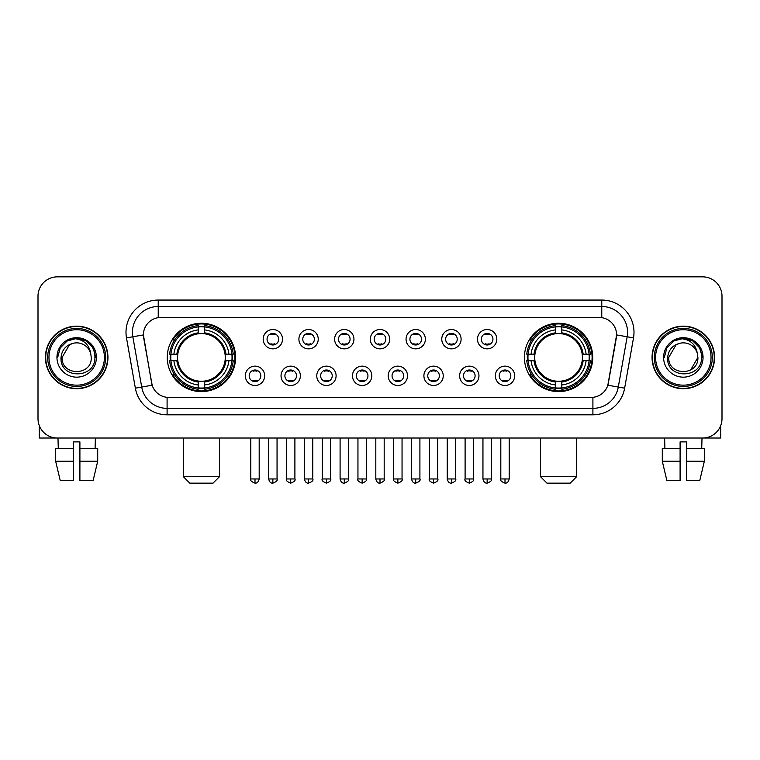 <?xml version="1.0" encoding="UTF-8"?>
<svg xmlns="http://www.w3.org/2000/svg" width="760" height="760" viewBox="0 0 760 760"><rect width="100%" height="100%" fill="white"/><g stroke="black" fill="none" stroke-linecap="round" stroke-linejoin="round"><path stroke-width="1.14" d="M524.409 357.438A34.171 34.171 0 0 0 558.572 391.599A34.171 34.171 0 0 0 592.743 357.438A34.171 34.171 0 0 0 558.572 323.266A34.171 34.171 0 0 0 524.409 357.438M167.257 357.438A34.171 34.171 0 0 0 201.428 391.599A34.171 34.171 0 0 0 235.59 357.438A34.171 34.171 0 0 0 201.428 323.266A34.171 34.171 0 0 0 167.257 357.438M264.67 375.81A9.671 9.671 0 0 1 254.999 385.481A9.671 9.671 0 0 1 245.328 375.81A9.671 9.671 0 0 1 254.999 366.139A9.671 9.671 0 0 1 264.67 375.81M249.194 375.81A5.804 5.804 0 0 0 254.999 381.615A5.804 5.804 0 0 0 260.803 375.81A5.804 5.804 0 0 0 254.999 370.006A5.804 5.804 0 0 0 249.194 375.81M300.38 375.81A9.671 9.671 0 0 1 290.709 385.481A9.671 9.671 0 0 1 281.038 375.81A9.671 9.671 0 0 1 290.709 366.139A9.671 9.671 0 0 1 300.38 375.81M284.915 375.81A5.804 5.804 0 0 0 290.709 381.615A5.804 5.804 0 0 0 296.514 375.81A5.804 5.804 0 0 0 290.709 370.006A5.804 5.804 0 0 0 284.915 375.81M336.101 375.81A9.671 9.671 0 0 1 326.43 385.481A9.671 9.671 0 0 1 316.758 375.81A9.671 9.671 0 0 1 326.43 366.139A9.671 9.671 0 0 1 336.101 375.81M320.625 375.81A5.804 5.804 0 0 0 326.43 381.615A5.804 5.804 0 0 0 332.234 375.81A5.804 5.804 0 0 0 326.43 370.006A5.804 5.804 0 0 0 320.625 375.81M371.811 375.81A9.671 9.671 0 0 1 362.14 385.481A9.671 9.671 0 0 1 352.469 375.81A9.671 9.671 0 0 1 362.14 366.139A9.671 9.671 0 0 1 371.811 375.81M356.345 375.81A5.804 5.804 0 0 0 362.14 381.615A5.804 5.804 0 0 0 367.945 375.81A5.804 5.804 0 0 0 362.14 370.006A5.804 5.804 0 0 0 356.345 375.81M407.531 375.81A9.671 9.671 0 0 1 397.86 385.481A9.671 9.671 0 0 1 388.189 375.81A9.671 9.671 0 0 1 397.86 366.139A9.671 9.671 0 0 1 407.531 375.81M392.055 375.81A5.804 5.804 0 0 0 397.86 381.615A5.804 5.804 0 0 0 403.655 375.81A5.804 5.804 0 0 0 397.86 370.006A5.804 5.804 0 0 0 392.055 375.81M443.241 375.81A9.671 9.671 0 0 1 433.57 385.481A9.671 9.671 0 0 1 423.899 375.81A9.671 9.671 0 0 1 433.57 366.139A9.671 9.671 0 0 1 443.241 375.81M427.766 375.81A5.804 5.804 0 0 0 433.57 381.615A5.804 5.804 0 0 0 439.375 375.81A5.804 5.804 0 0 0 433.57 370.006A5.804 5.804 0 0 0 427.766 375.81M478.962 375.81A9.671 9.671 0 0 1 469.291 385.481A9.671 9.671 0 0 1 459.619 375.81A9.671 9.671 0 0 1 469.291 366.139A9.671 9.671 0 0 1 478.962 375.81M463.486 375.81A5.804 5.804 0 0 0 469.291 381.615A5.804 5.804 0 0 0 475.085 375.81A5.804 5.804 0 0 0 469.291 370.006A5.804 5.804 0 0 0 463.486 375.81M514.672 375.81A9.671 9.671 0 0 1 505.001 385.481A9.671 9.671 0 0 1 495.33 375.81A9.671 9.671 0 0 1 505.001 366.139A9.671 9.671 0 0 1 514.672 375.81M499.197 375.81A5.804 5.804 0 0 0 505.001 381.615A5.804 5.804 0 0 0 510.806 375.81A5.804 5.804 0 0 0 505.001 370.006A5.804 5.804 0 0 0 499.197 375.81M282.52 339.188A9.671 9.671 0 0 1 272.859 348.859A9.671 9.671 0 0 1 263.188 339.188A9.671 9.671 0 0 1 272.859 329.526A9.671 9.671 0 0 1 282.52 339.188M267.055 339.188A5.804 5.804 0 0 0 272.859 344.992A5.804 5.804 0 0 0 278.654 339.188A5.804 5.804 0 0 0 272.859 333.393A5.804 5.804 0 0 0 267.055 339.188M318.24 339.188A9.671 9.671 0 0 1 308.57 348.859A9.671 9.671 0 0 1 298.898 339.188A9.671 9.671 0 0 1 308.57 329.526A9.671 9.671 0 0 1 318.24 339.188M302.765 339.188A5.804 5.804 0 0 0 308.57 344.992A5.804 5.804 0 0 0 314.374 339.188A5.804 5.804 0 0 0 308.57 333.393A5.804 5.804 0 0 0 302.765 339.188M353.951 339.188A9.671 9.671 0 0 1 344.29 348.859A9.671 9.671 0 0 1 334.618 339.188A9.671 9.671 0 0 1 344.29 329.526A9.671 9.671 0 0 1 353.951 339.188M338.485 339.188A5.804 5.804 0 0 0 344.29 344.992A5.804 5.804 0 0 0 350.084 339.188A5.804 5.804 0 0 0 344.29 333.393A5.804 5.804 0 0 0 338.485 339.188M389.671 339.188A9.671 9.671 0 0 1 380 348.859A9.671 9.671 0 0 1 370.329 339.188A9.671 9.671 0 0 1 380 329.526A9.671 9.671 0 0 1 389.671 339.188M374.195 339.188A5.804 5.804 0 0 0 380 344.992A5.804 5.804 0 0 0 385.805 339.188A5.804 5.804 0 0 0 380 333.393A5.804 5.804 0 0 0 374.195 339.188M425.381 339.188A9.671 9.671 0 0 1 415.71 348.859A9.671 9.671 0 0 1 406.049 339.188A9.671 9.671 0 0 1 415.71 329.526A9.671 9.671 0 0 1 425.381 339.188M409.916 339.188A5.804 5.804 0 0 0 415.71 344.992A5.804 5.804 0 0 0 421.515 339.188A5.804 5.804 0 0 0 415.71 333.393A5.804 5.804 0 0 0 409.916 339.188M461.101 339.188A9.671 9.671 0 0 1 451.43 348.859A9.671 9.671 0 0 1 441.759 339.188A9.671 9.671 0 0 1 451.43 329.526A9.671 9.671 0 0 1 461.101 339.188M445.626 339.188A5.804 5.804 0 0 0 451.43 344.992A5.804 5.804 0 0 0 457.235 339.188A5.804 5.804 0 0 0 451.43 333.393A5.804 5.804 0 0 0 445.626 339.188M496.812 339.188A9.671 9.671 0 0 1 487.141 348.859A9.671 9.671 0 0 1 477.479 339.188A9.671 9.671 0 0 1 487.141 329.526A9.671 9.671 0 0 1 496.812 339.188M481.346 339.188A5.804 5.804 0 0 0 487.141 344.992A5.804 5.804 0 0 0 492.945 339.188A5.804 5.804 0 0 0 487.141 333.393A5.804 5.804 0 0 0 481.346 339.188M135.356 388.18L126.492 337.896A32.233 32.233 0 0 1 158.232 300.058L601.768 300.058A32.233 32.233 0 0 1 633.507 337.896L624.644 388.18A32.233 32.233 0 0 1 592.904 414.808L167.095 414.808A32.233 32.233 0 0 1 135.356 388.18L152.161 385.215L143.668 337.896A17.404 17.404 0 0 1 160.806 317.471L599.193 317.471A17.404 17.404 0 0 1 616.332 337.896L608.37 383.021A17.404 17.404 0 0 1 591.232 397.404L168.767 397.404A17.404 17.404 0 0 1 151.63 383.021L143.402 334.913L132.839 336.775A25.783 25.783 0 0 1 158.232 306.508L601.768 306.508A25.783 25.783 0 0 1 627.161 336.775L618.298 387.058A25.783 25.783 0 0 1 592.904 408.367L167.095 408.367A25.783 25.783 0 0 1 141.702 387.058L132.839 336.775A25.783 25.783 0 0 1 132.449 332.291M170.325 360.658A31.264 31.264 0 0 1 170.325 354.217M527.478 360.658A31.264 31.264 0 0 1 527.478 354.217M45.41 357.438A31.264 31.264 0 0 0 76.684 388.702A31.264 31.264 0 0 0 107.948 357.438A31.264 31.264 0 0 0 76.684 326.173A31.264 31.264 0 0 0 45.41 357.438M652.051 357.438A31.264 31.264 0 0 0 683.316 388.702A31.264 31.264 0 0 0 714.59 357.438A31.264 31.264 0 0 0 683.316 326.173A31.264 31.264 0 0 0 652.051 357.438M158.232 300.058L158.232 317.661L601.768 317.661L601.768 300.058M143.402 334.875L143.593 332.291M591.232 397.404L168.767 397.404M633.507 337.896L616.597 334.913L607.839 385.215L624.644 388.18M608.37 383.021L608.266 383.572M151.734 383.572L151.63 383.021M722 296.191A19.342 19.342 0 0 0 702.658 276.849L57.342 276.849A19.342 19.342 0 0 0 38 296.191L38 418.684A19.342 19.342 0 0 0 57.342 438.016L702.658 438.016A19.342 19.342 0 0 0 722 418.684L722 296.191L722 418.684M38 296.191L38 418.684M702.658 276.849L57.342 276.849M57.342 438.016L702.658 438.016M39.292 425.628L39.292 438.016L114.076 438.016M55.651 448.333L55.651 461.225L60.23 480.567L55.651 461.225L55.651 448.333L73.454 448.333L73.454 441.892L79.904 441.892L79.904 448.333L97.707 448.333L97.707 461.225L93.129 480.567L97.707 461.225L79.904 461.225L79.904 448.333M95.38 438.016L95.095 448.333M73.454 448.333L73.454 480.567L60.23 480.567M55.651 461.225L73.454 461.225M93.129 480.567L79.904 480.567L79.904 461.225M57.988 438.016L58.263 448.333M104.405 357.438A27.721 27.721 0 0 0 76.684 329.716A27.721 27.721 0 0 0 48.963 357.438A27.721 27.721 0 0 0 76.684 385.159A27.721 27.721 0 0 0 104.405 357.438M105.688 357.438A29.013 29.013 0 0 0 76.684 328.424A29.013 29.013 0 0 0 47.671 357.438A29.013 29.013 0 0 0 76.684 386.45A29.013 29.013 0 0 0 105.688 357.438M107.626 357.438A30.941 30.941 0 0 0 76.684 326.496A30.941 30.941 0 0 0 45.733 357.438A30.941 30.941 0 0 0 76.684 388.379A30.941 30.941 0 0 0 107.626 357.438M90.725 353.562L91.247 357.438C92.14 376.228 61.218 376.228 62.111 357.438L69.397 344.822L73.064 343.32C65.844 345.287 61.836 349.99 61.028 357.438C59.479 379.601 95.57 379.031 94.914 357.438C95.028 351.32 92.758 346.265 88.112 342.256C83.885 339.169 79.182 337.962 74.005 338.627C83.534 339.378 89.1 344.356 90.725 353.562L91.247 357.438C92.14 376.228 61.218 376.228 62.111 357.438L69.397 344.822L73.064 343.32L69.397 344.822L62.111 357.438L69.397 344.822L73.064 343.32L69.397 344.822L62.111 357.438L69.397 344.822L73.064 343.32L69.397 344.822L62.111 357.438L69.397 344.822L73.064 343.32A14.573 14.573 0 0 1 90.725 353.562L91.247 357.438C92.14 376.228 61.218 376.228 62.111 357.438C61.218 376.228 92.14 376.228 91.247 357.438C92.14 376.228 61.218 376.228 62.111 357.438C61.218 376.228 92.14 376.228 91.247 357.438C92.14 376.228 61.218 376.228 62.111 357.438M56.953 357.438A19.731 19.731 0 0 0 76.684 377.159A19.731 19.731 0 0 0 96.406 357.438A19.731 19.731 0 0 0 76.684 337.706A19.731 19.731 0 0 0 56.953 357.438M74.005 338.627L67.184 340.983L60.221 347.938L57.684 357.438L60.221 347.938L67.184 340.983L76.684 338.438L86.184 340.983L93.138 347.938L95.684 357.438L93.138 347.938L86.184 340.983L76.684 338.438L67.184 340.983L60.221 347.938L57.684 357.438L60.221 347.938L67.184 340.983L76.684 338.438L86.184 340.983L93.138 347.938L95.684 357.438L93.138 347.938L86.184 340.983L76.684 338.438L67.184 340.983L60.221 347.938L57.684 357.438L60.221 347.938L67.184 340.983L76.684 338.438L86.184 340.983L93.138 347.938L95.684 357.438M213.028 483.151L189.82 483.151L183.379 476.7L219.478 476.7L213.028 483.151M225.055 360.658A23.854 23.854 0 0 0 204.649 333.801L204.649 333.801A23.854 23.854 0 0 0 177.792 360.658A23.854 23.854 0 0 0 225.055 360.658L226.014 360.658L225.055 360.658A23.854 23.854 0 0 1 204.649 381.073L204.649 384.969A27.721 27.721 0 0 0 228.959 360.658L233.234 360.658A31.977 31.977 0 0 1 204.649 389.253L204.649 387.952A30.685 30.685 0 0 0 231.942 360.658M170.971 360.658A30.618 30.618 0 0 1 170.971 354.217M204.649 326.981A30.618 30.618 0 0 0 198.198 326.981M231.876 354.217A30.618 30.618 0 0 1 231.876 360.658M233.234 354.217A31.977 31.977 0 0 0 204.649 325.622L204.649 326.923A30.685 30.685 0 0 1 231.942 354.217L233.234 354.217M169.613 360.658A31.977 31.977 0 0 0 198.198 389.253L198.198 387.952A30.685 30.685 0 0 1 170.905 360.658L169.613 360.658M231.942 354.217L228.959 354.217A27.721 27.721 0 0 0 204.649 329.906L204.649 326.923M204.649 387.952L204.649 384.969M170.905 360.658L173.888 360.658A27.721 27.721 0 0 0 198.198 384.969L198.198 387.952M204.649 329.906L204.649 332.851A24.795 24.795 0 0 1 226.014 354.217L228.959 354.217M228.959 360.658L226.014 360.658A24.795 24.795 0 0 1 204.649 382.023M198.198 384.969L198.198 381.073A23.854 23.854 0 0 1 177.792 360.658L173.888 360.658M225.055 354.217L226.014 354.217M204.649 387.885A30.618 30.618 0 0 1 198.198 387.885M198.198 325.622A31.977 31.977 0 0 0 169.613 354.217L170.905 354.217A30.685 30.685 0 0 1 198.198 326.923L198.198 325.622M198.198 326.923L198.198 329.906A27.721 27.721 0 0 0 173.888 354.217L170.905 354.217M198.198 333.763L198.198 329.906M173.888 354.217L176.843 354.217A24.795 24.795 0 0 1 198.198 332.851M198.198 381.073L198.198 382.023A24.795 24.795 0 0 1 176.843 360.658M174.6 340.034L172.776 340.034A33.526 33.526 0 0 1 234.945 357.438A33.526 33.526 0 0 1 172.776 374.841L174.6 374.841M570.181 483.151L546.972 483.151L540.521 476.7L576.621 476.7L570.181 483.151M582.207 360.658A23.854 23.854 0 0 0 561.802 333.801L561.802 333.801A23.854 23.854 0 0 0 534.945 360.658A23.854 23.854 0 0 0 582.207 360.658L583.158 360.658L582.207 360.658A23.854 23.854 0 0 1 561.802 381.073L561.802 384.969A27.721 27.721 0 0 0 586.112 360.658L590.387 360.658A31.977 31.977 0 0 1 561.802 389.253L561.802 387.952A30.685 30.685 0 0 0 589.095 360.658M528.124 360.658A30.618 30.618 0 0 1 528.124 354.217M561.802 326.981A30.618 30.618 0 0 0 555.351 326.981M589.028 354.217A30.618 30.618 0 0 1 589.028 360.658M590.387 354.217A31.977 31.977 0 0 0 561.802 325.622L561.802 326.923A30.685 30.685 0 0 1 589.095 354.217L590.387 354.217M526.765 360.658A31.977 31.977 0 0 0 555.351 389.253L555.351 387.952A30.685 30.685 0 0 1 528.058 360.658L526.765 360.658M589.095 354.217L586.112 354.217A27.721 27.721 0 0 0 561.802 329.906L561.802 326.923M561.802 387.952L561.802 384.969M528.058 360.658L531.04 360.658A27.721 27.721 0 0 0 555.351 384.969L555.351 387.952M561.802 329.906L561.802 332.851A24.795 24.795 0 0 1 583.158 354.217L586.112 354.217M586.112 360.658L583.158 360.658A24.795 24.795 0 0 1 561.802 382.023M555.351 384.969L555.351 381.073A23.854 23.854 0 0 1 534.945 360.658L531.04 360.658M582.207 354.217L583.158 354.217M561.802 387.885A30.618 30.618 0 0 1 555.351 387.885M555.351 325.622A31.977 31.977 0 0 0 526.765 354.217L528.058 354.217A30.685 30.685 0 0 1 555.351 326.923L555.351 325.622M555.351 326.923L555.351 329.906A27.721 27.721 0 0 0 531.04 354.217L528.058 354.217M555.351 333.763L555.351 329.906M531.04 354.217L533.986 354.217A24.795 24.795 0 0 1 555.351 332.851M555.351 381.073L555.351 382.023A24.795 24.795 0 0 1 533.986 360.658M531.753 340.034L529.929 340.034A33.526 33.526 0 0 1 592.097 357.438A33.526 33.526 0 0 1 529.929 374.841L531.753 374.841M270.921 344.66L270.921 343.748A4.949 4.949 0 0 0 274.787 343.748L274.787 344.66M274.787 333.726L274.787 334.637A4.949 4.949 0 0 0 270.921 334.637L270.921 333.726M306.631 344.66L306.631 343.748A4.949 4.949 0 0 0 310.507 343.748L310.507 344.66M310.507 333.726L310.507 334.637A4.949 4.949 0 0 0 306.631 334.637L306.631 333.726M342.351 344.66L342.351 343.748A4.949 4.949 0 0 0 346.218 343.748L346.218 344.66M346.218 333.726L346.218 334.637A4.949 4.949 0 0 0 342.351 334.637L342.351 333.726M378.062 344.66L378.062 343.748A4.949 4.949 0 0 0 381.938 343.748L381.938 344.66M381.938 333.726L381.938 334.637A4.949 4.949 0 0 0 378.062 334.637L378.062 333.726M413.782 344.66L413.782 343.748A4.949 4.949 0 0 0 417.648 343.748L417.648 344.66M417.648 333.726L417.648 334.637A4.949 4.949 0 0 0 413.782 334.637L413.782 333.726M449.492 344.66L449.492 343.748A4.949 4.949 0 0 0 453.368 343.748L453.368 344.66M453.368 333.726L453.368 334.637A4.949 4.949 0 0 0 449.492 334.637L449.492 333.726M485.212 344.66L485.212 343.748A4.949 4.949 0 0 0 489.079 343.748L489.079 344.66M489.079 333.726L489.079 334.637A4.949 4.949 0 0 0 485.212 334.637L485.212 333.726M253.061 381.283L253.061 380.361A4.949 4.949 0 0 0 256.927 380.361L256.927 381.283M256.927 370.338L256.927 371.26A4.949 4.949 0 0 0 253.061 371.26L253.061 370.338M288.781 381.283L288.781 380.361A4.949 4.949 0 0 0 292.647 380.361L292.647 381.283M292.647 370.338L292.647 371.26A4.949 4.949 0 0 0 288.781 371.26L288.781 370.338M324.491 381.283L324.491 380.361A4.949 4.949 0 0 0 328.358 380.361L328.358 381.283M328.358 370.338L328.358 371.26A4.949 4.949 0 0 0 324.491 371.26L324.491 370.338M360.212 381.283L360.212 380.361A4.949 4.949 0 0 0 364.078 380.361L364.078 381.283M364.078 370.338L364.078 371.26A4.949 4.949 0 0 0 360.212 371.26L360.212 370.338M395.922 381.283L395.922 380.361A4.949 4.949 0 0 0 399.788 380.361L399.788 381.283M399.788 370.338L399.788 371.26A4.949 4.949 0 0 0 395.922 371.26L395.922 370.338M431.642 381.283L431.642 380.361A4.949 4.949 0 0 0 435.508 380.361L435.508 381.283M435.508 370.338L435.508 371.26A4.949 4.949 0 0 0 431.642 371.26L431.642 370.338M467.352 381.283L467.352 380.361A4.949 4.949 0 0 0 471.219 380.361L471.219 381.283M471.219 370.338L471.219 371.26A4.949 4.949 0 0 0 467.352 371.26L467.352 370.338M503.072 381.283L503.072 380.361A4.949 4.949 0 0 0 506.939 380.361L506.939 381.283M506.939 370.338L506.939 371.26A4.949 4.949 0 0 0 503.072 371.26L503.072 370.338M720.708 425.628L720.708 438.016L645.924 438.016M680.095 448.333L680.095 461.225L662.292 461.225L666.871 480.567L662.292 461.225L662.292 448.333L680.095 448.333L680.095 441.892L686.546 441.892L686.546 448.333L704.349 448.333L704.349 461.225L699.77 480.567L704.349 461.225L686.546 461.225L686.546 448.333M702.012 438.016L701.736 448.333M680.095 461.225L680.095 480.567L666.871 480.567M699.77 480.567L686.546 480.567L686.546 461.225M664.62 438.016L664.905 448.333M711.037 357.438A27.721 27.721 0 0 0 683.316 329.716A27.721 27.721 0 0 0 655.595 357.438A27.721 27.721 0 0 0 683.316 385.159A27.721 27.721 0 0 0 711.037 357.438M712.329 357.438A29.013 29.013 0 0 0 683.316 328.424A29.013 29.013 0 0 0 654.312 357.438A29.013 29.013 0 0 0 683.316 386.45A29.013 29.013 0 0 0 712.329 357.438M714.267 357.438A30.941 30.941 0 0 0 683.316 326.496A30.941 30.941 0 0 0 652.375 357.438A30.941 30.941 0 0 0 683.316 388.379A30.941 30.941 0 0 0 714.267 357.438M676.039 344.822L668.753 357.438L676.039 344.822L679.706 343.32L676.039 344.822L668.753 357.438C667.859 376.228 698.782 376.228 697.889 357.438C698.782 376.228 667.859 376.228 668.753 357.438C667.859 376.228 698.782 376.228 697.889 357.438C698.782 376.228 667.859 376.228 668.753 357.438L676.039 344.822L679.706 343.32A14.573 14.573 0 0 1 697.366 353.562L697.889 357.438C698.782 376.228 667.859 376.228 668.753 357.438L676.039 344.822L679.706 343.32C672.486 345.287 668.477 349.99 667.669 357.438C666.111 379.601 702.211 379.031 701.556 357.438C701.67 351.32 699.399 346.265 694.754 342.256C690.517 339.169 685.814 337.962 680.637 338.627C690.165 339.378 695.742 344.356 697.366 353.562L697.889 357.438L690.602 370.053M668.753 357.438L676.039 344.822L679.706 343.32L676.039 344.822L668.753 357.438L676.039 344.822L679.706 343.32M663.594 357.438A19.731 19.731 0 0 0 683.316 377.159A19.731 19.731 0 0 0 703.047 357.438A19.731 19.731 0 0 0 683.316 337.706A19.731 19.731 0 0 0 663.594 357.438M664.316 357.438L666.862 347.938L673.816 340.983L683.316 338.438L692.816 340.983L699.779 347.938L702.316 357.438L699.779 347.938L692.816 340.983L683.316 338.438L673.816 340.983L666.862 347.938L664.316 357.438L666.862 347.938L673.816 340.983L683.316 338.438L692.816 340.983L699.779 347.938L702.316 357.438L699.779 347.938L692.816 340.983L683.316 338.438L673.816 340.983L666.862 347.938L664.316 357.438L666.862 347.938L673.816 340.983L683.316 338.438L692.816 340.983L699.779 347.938L702.316 357.438L699.779 347.938L692.816 340.983L683.316 338.438L673.816 340.983L666.862 347.938L664.316 357.438L666.862 347.938L673.816 340.983L683.316 338.438L692.816 340.983L699.779 347.938L702.316 357.438L699.779 347.938L692.816 340.983L683.316 338.438L673.816 340.983L666.862 347.938L664.316 357.438L666.862 347.938L673.816 340.983L680.637 338.627L673.816 340.983L666.862 347.938L664.316 357.438L666.862 347.938L673.816 340.983L683.316 338.438L692.816 340.983L699.779 347.938L702.316 357.438L699.779 347.938L692.816 340.983L683.316 338.438L673.816 340.983L666.862 347.938L664.316 357.438L666.862 347.938L673.816 340.983L683.316 338.438L692.816 340.983L699.779 347.938L702.316 357.438L699.779 347.938L692.816 340.983M592.904 397.328L592.904 414.808M167.095 414.808L167.095 397.328M126.492 337.896L132.839 336.775M198.198 388.18A30.913 30.913 0 0 0 204.649 388.18M232.17 360.658A30.913 30.913 0 0 0 232.17 354.217M204.649 326.695A30.913 30.913 0 0 0 198.198 326.695M555.351 388.18A30.913 30.913 0 0 0 561.802 388.18M589.313 360.658A30.913 30.913 0 0 0 589.313 354.217M561.802 326.695A30.913 30.913 0 0 0 555.351 326.695M272.859 478.962L268.66 478.962C269.392 481.945 270.798 483.341 272.859 483.151L272.859 478.962L277.048 478.962L277.048 438.016M308.57 478.962L304.38 478.962C305.111 481.945 306.508 483.341 308.57 483.151L308.57 478.962L312.759 478.962L312.759 438.016M344.29 478.962L340.091 478.962C340.822 481.945 342.219 483.341 344.29 483.151L344.29 478.962L348.479 478.962L348.479 438.016M380 478.962L375.81 478.962C376.542 481.945 377.938 483.341 380 483.151L380 478.962L384.19 478.962L384.19 438.016M415.71 478.962L411.521 478.962C412.252 481.945 413.649 483.341 415.71 483.151L415.71 478.962L419.909 478.962L419.909 438.016M451.43 478.962L447.241 478.962C447.972 481.945 449.369 483.341 451.43 483.151L451.43 478.962L455.62 478.962L455.62 438.016M487.141 478.962L482.952 478.962C483.683 481.945 485.079 483.341 487.141 483.151L487.141 478.962L491.34 478.962L491.34 438.016M254.999 478.962L250.809 478.962C249.954 480.301 251.351 481.697 254.999 483.151L254.999 478.962L259.188 478.962L259.188 438.016M290.709 478.962L286.52 478.962C285.674 480.301 287.071 481.697 290.709 483.151L290.709 478.962L294.899 478.962L294.899 438.016M326.43 478.962L322.24 478.962C321.385 480.301 322.781 481.697 326.43 483.151L326.43 478.962L330.619 478.962L330.619 438.016M362.14 478.962L357.95 478.962C357.105 480.301 358.501 481.697 362.14 483.151L362.14 478.962L366.329 478.962L366.329 438.016M397.86 478.962L393.67 478.962C392.815 480.301 394.212 481.697 397.86 483.151L397.86 478.962L402.049 478.962L402.049 438.016M433.57 478.962L429.381 478.962C428.535 480.301 429.932 481.697 433.57 483.151L433.57 478.962L437.76 478.962L437.76 438.016M469.291 478.962L465.101 478.962C464.246 480.301 465.642 481.697 469.291 483.151L469.291 478.962L473.48 478.962L473.48 438.016M505.001 478.962L500.811 478.962C499.966 480.301 501.362 481.697 505.001 483.151L505.001 478.962L509.19 478.962L509.19 438.016M219.478 438.016L219.478 476.7M183.379 438.016L183.379 476.7M576.621 438.016L576.621 476.7M540.521 438.016L540.521 476.7M268.66 478.962L268.66 438.016M277.048 478.962C277.894 480.301 276.498 481.697 272.859 483.151M304.38 478.962L304.38 438.016M312.759 478.962C313.614 480.301 312.217 481.697 308.57 483.151M340.091 478.962L340.091 438.016M348.479 478.962C349.324 480.301 347.928 481.697 344.29 483.151M375.81 478.962L375.81 438.016M384.19 478.962C385.044 480.301 383.648 481.697 380 483.151M411.521 478.962L411.521 438.016M419.909 478.962C420.755 480.301 419.358 481.697 415.71 483.151M447.241 478.962L447.241 438.016M455.62 478.962C456.475 480.301 455.078 481.697 451.43 483.151M482.952 478.962L482.952 438.016M491.34 478.962C492.185 480.301 490.789 481.697 487.141 483.151M250.809 478.962L250.809 438.016M259.188 478.962C258.457 481.945 257.06 483.341 254.999 483.151M286.52 478.962L286.52 438.016M294.899 478.962C295.754 480.301 294.358 481.697 290.709 483.151M322.24 478.962L322.24 438.016M330.619 478.962C331.464 480.301 330.068 481.697 326.43 483.151M357.95 478.962L357.95 438.016M366.329 478.962C367.184 480.301 365.788 481.697 362.14 483.151M393.67 478.962L393.67 438.016M402.049 478.962C402.895 480.301 401.498 481.697 397.86 483.151M429.381 478.962L429.381 438.016M437.76 478.962C438.615 480.301 437.219 481.697 433.57 483.151M465.101 478.962L465.101 438.016M473.48 478.962C474.325 480.301 472.929 481.697 469.291 483.151M500.811 478.962L500.811 438.016M509.19 478.962C508.459 481.945 507.062 483.341 505.001 483.151"/></g></svg>
